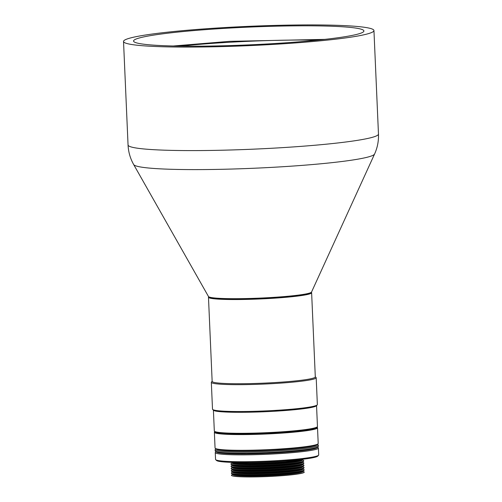 <?xml version="1.0" encoding="UTF-8"?>
<svg xmlns="http://www.w3.org/2000/svg" width="502" height="502" viewBox="0 0 502 502"><rect width="100%" height="100%" fill="white"/><g stroke="black" fill="none" stroke-linecap="round" stroke-linejoin="round"><path stroke-width="0.75" d="M173.278 45.989L229.621 41.34L324.788 39.376M232.357 467.487L231.472 468.046A36.42 2.805 -2.5 0 0 231.165 468.435L231.177 468.717A36.42 2.805 -2.5 0 0 231.522 469.081L232.771 469.721A35.19 2.711 -2.5 0 0 273.866 470.236A35.19 2.711 -2.5 0 0 302.449 466.678L303.641 465.931A36.42 2.805 -2.5 0 0 303.955 465.542L303.942 465.26A36.42 2.805 -2.5 0 0 303.597 464.896L302.668 464.419M231.522 469.081A36.42 2.805 -2.5 0 0 274.054 469.608A36.42 2.805 -2.5 0 0 303.641 465.931M231.165 468.435A36.42 2.805 -2.5 0 0 231.748 468.899A36.42 2.805 -2.5 0 0 274.042 469.326A36.42 2.805 -2.5 0 0 303.942 465.26M232.344 467.287L232.363 467.669A35.19 2.711 -2.5 0 0 232.928 468.121A35.19 2.711 -2.5 0 0 273.791 468.535A35.19 2.711 -2.5 0 0 302.675 464.601L302.662 464.218M232.257 465.222L231.378 465.781A36.42 2.805 -2.5 0 0 231.064 466.17L231.077 466.452A36.42 2.805 -2.5 0 0 231.422 466.81L232.671 467.456A35.19 2.711 -2.5 0 0 273.766 467.964A35.19 2.711 -2.5 0 0 302.355 464.413L303.541 463.66A36.42 2.805 -2.5 0 0 303.854 463.271L303.842 462.988A36.42 2.805 -2.5 0 0 303.497 462.631L302.568 462.154M231.422 466.81A36.42 2.805 -2.5 0 0 273.954 467.343A36.42 2.805 -2.5 0 0 303.541 463.66M231.064 466.17A36.42 2.805 -2.5 0 0 273.941 467.061A36.42 2.805 -2.5 0 0 303.842 462.988M232.25 465.021L232.263 465.404A35.19 2.711 -2.5 0 0 273.697 466.264A35.19 2.711 -2.5 0 0 302.58 462.336L302.562 461.947M232.156 462.957L231.278 463.509A36.42 2.805 -2.5 0 0 230.964 463.898L230.976 464.181A36.42 2.805 -2.5 0 0 231.322 464.545L232.57 465.185A35.19 2.711 -2.5 0 0 273.672 465.699A35.19 2.711 -2.5 0 0 302.254 462.141L303.44 461.394A36.42 2.805 -2.5 0 0 303.754 461.005L303.741 460.723A36.42 2.805 -2.5 0 0 303.396 460.359L302.474 459.888M231.322 464.545A36.42 2.805 -2.5 0 0 273.86 465.072A36.42 2.805 -2.5 0 0 303.44 461.394M230.964 463.898A36.42 2.805 -2.5 0 0 273.847 464.789A36.42 2.805 -2.5 0 0 303.741 460.723M232.15 462.75L232.169 463.139A35.19 2.711 -2.5 0 0 232.727 463.584A35.19 2.711 -2.5 0 0 273.596 463.999A35.19 2.711 -2.5 0 0 302.48 460.064L302.461 459.681M232.47 462.919A35.19 2.711 -2.5 0 0 232.702 463.02A35.19 2.711 -2.5 0 0 273.571 463.434A35.19 2.711 -2.5 0 0 302.154 459.876L303.214 459.204A36.42 2.805 177.5 0 1 273.759 462.806A36.42 2.805 177.5 0 1 231.46 462.38A36.42 2.805 177.5 0 1 231.372 462.348L232.47 462.919M284.653 460.936A35.19 2.711 177.5 0 1 273.496 461.733A35.19 2.711 177.5 0 1 249.996 462.449M302.097 459.343A36.42 2.805 177.5 0 1 273.747 462.524A36.42 2.805 177.5 0 1 232.482 462.38M232.445 469.552L232.464 469.941A35.19 2.711 -2.5 0 0 273.891 470.801A35.19 2.711 -2.5 0 0 302.775 466.873L302.762 466.483M232.457 469.759L231.573 470.311A36.42 2.805 -2.5 0 0 231.265 470.7A36.42 2.805 -2.5 0 0 274.142 471.591A36.42 2.805 -2.5 0 0 304.036 467.525A36.42 2.805 -2.5 0 0 303.697 467.161L302.769 466.691M231.265 470.7L231.278 470.983A36.42 2.805 -2.5 0 0 231.617 471.347A36.42 2.805 -2.5 0 0 274.155 471.88A36.42 2.805 -2.5 0 0 303.741 468.197A36.42 2.805 -2.5 0 0 304.049 467.808L304.036 467.525M231.617 471.347L232.872 471.987A35.19 2.711 -2.5 0 0 273.966 472.501A35.19 2.711 -2.5 0 0 302.549 468.943L303.741 468.197M232.545 471.824L232.564 472.206A35.19 2.711 -2.5 0 0 273.992 473.066A35.19 2.711 -2.5 0 0 302.875 469.138L302.857 468.755M232.552 472.024L231.673 472.583A36.42 2.805 -2.5 0 0 231.359 472.972A36.42 2.805 -2.5 0 0 274.243 473.863A36.42 2.805 -2.5 0 0 304.137 469.79A36.42 2.805 -2.5 0 0 303.792 469.433L302.869 468.956M231.359 472.972L231.372 473.254A36.42 2.805 -2.5 0 0 231.717 473.612A36.42 2.805 -2.5 0 0 274.255 474.145A36.42 2.805 -2.5 0 0 303.842 470.462A36.42 2.805 -2.5 0 0 304.149 470.073L304.137 469.79M231.717 473.612L232.966 474.258A35.19 2.711 -2.5 0 0 233.198 474.359A35.19 2.711 -2.5 0 0 274.067 474.766A35.19 2.711 -2.5 0 0 302.65 471.215L303.842 470.462M232.646 474.089L232.658 474.472A35.19 2.711 -2.5 0 0 233.223 474.923A35.19 2.711 -2.5 0 0 274.092 475.338A35.19 2.711 -2.5 0 0 302.976 471.403L302.957 471.02M232.652 474.296L231.773 474.848A36.42 2.805 -2.5 0 0 231.46 475.237A36.42 2.805 -2.5 0 0 274.343 476.128A36.42 2.805 -2.5 0 0 304.237 472.062A36.42 2.805 -2.5 0 0 303.892 471.698L302.97 471.221M304.237 472.062L304.237 472.144A36.42 2.805 177.5 0 1 274.343 476.21A36.42 2.805 177.5 0 1 231.466 475.319L231.46 475.237M221.187 433.144A50.187 3.865 -2.5 0 0 274.864 432.868A50.187 3.865 -2.5 0 0 310.801 429.229M316.919 427.233A51.047 3.928 177.5 0 1 275.021 432.931A51.047 3.928 177.5 0 1 214.919 431.689M316.994 427.152L317.352 427.472A51.624 3.972 177.5 0 1 317.515 427.773A51.624 3.972 177.5 0 1 275.146 433.54A51.624 3.972 177.5 0 1 215.195 432.937A51.624 3.972 177.5 0 1 214.373 432.278A51.624 3.972 177.5 0 1 214.511 431.965L214.837 431.613M317.515 427.773L318.205 443.486A51.624 3.972 177.5 0 1 318.061 443.799A51.624 3.972 177.5 0 1 275.83 449.252A51.624 3.972 177.5 0 1 215.885 448.65A51.624 3.972 177.5 0 1 215.226 448.286A51.624 3.972 177.5 0 1 215.057 447.991L214.373 432.278M215.226 448.286L216.117 449.102A50.765 3.909 -2.5 0 0 216.77 449.459A50.765 3.909 -2.5 0 0 275.717 450.049A50.765 3.909 -2.5 0 0 317.245 444.69L318.061 443.799M317.534 444.37L318.111 444.897A51.624 3.972 177.5 0 1 318.281 445.199A51.624 3.972 177.5 0 1 275.905 450.965A51.624 3.972 177.5 0 1 215.96 450.363A51.624 3.972 177.5 0 1 215.132 449.704A51.624 3.972 177.5 0 1 215.27 449.39L215.804 448.813M318.281 445.199L318.331 446.341A51.624 3.972 177.5 0 1 318.186 446.654A51.624 3.972 177.5 0 1 275.956 452.107A51.624 3.972 177.5 0 1 215.352 451.147A51.624 3.972 177.5 0 1 215.182 450.846L215.132 449.704M215.352 451.147L216.243 451.957A50.765 3.909 -2.5 0 0 275.843 452.904A50.765 3.909 -2.5 0 0 317.364 447.546L318.186 446.654M317.659 447.232L318.237 447.753A51.624 3.972 177.5 0 1 318.4 448.054A51.624 3.972 177.5 0 1 276.031 453.821A51.624 3.972 177.5 0 1 215.258 452.559A51.624 3.972 177.5 0 1 215.396 452.246L215.929 451.668M318.4 448.054L318.701 454.912A51.624 3.972 177.5 0 1 318.563 455.226L317.741 456.117A50.765 3.909 177.5 0 1 269.838 461.809A50.765 3.909 177.5 0 1 217.266 460.886A50.765 3.909 177.5 0 1 216.619 460.529L215.722 459.713A51.624 3.972 177.5 0 1 215.553 459.418L215.258 452.559M318.563 455.226A51.624 3.972 177.5 0 1 276.332 460.679A51.624 3.972 177.5 0 1 216.381 460.077A51.624 3.972 177.5 0 1 215.722 459.713M317.352 444.257L316.229 445.268L308.347 447.012L294.122 448.694L275.717 450.049M216.098 451.536L216.889 452.315L219.612 452.936L230.33 453.752L246.595 453.915L265.928 453.4L285.4 452.283L302.041 450.733L313.311 448.989L316.354 448.129L317.477 447.113M208.744 296.776L208.612 296.914A51.624 3.972 -2.5 0 0 208.474 297.228A51.624 3.972 -2.5 0 0 269.248 298.495A51.624 3.972 -2.5 0 0 311.623 292.729A51.624 3.972 -2.5 0 0 311.453 292.428L311.315 292.302M311.623 292.729L315.3 376.92A51.624 3.972 177.5 0 1 272.925 382.687A51.624 3.972 177.5 0 1 212.151 381.426L208.474 297.228M209.403 297.084A51.047 3.928 -2.5 0 0 269.122 297.881A51.047 3.928 -2.5 0 0 310.682 292.666M315.287 376.77L316.022 377.435A52.484 4.041 177.5 0 1 316.191 377.742A52.484 4.041 177.5 0 1 273.113 383.603A52.484 4.041 177.5 0 1 211.329 382.317A52.484 4.041 177.5 0 1 211.474 382.003L212.145 381.269M316.191 377.742L317.364 404.593A52.484 4.041 177.5 0 1 317.226 404.913A52.484 4.041 177.5 0 1 274.287 410.46A52.484 4.041 177.5 0 1 212.672 409.475A52.484 4.041 177.5 0 1 212.503 409.174L211.329 382.317M317.226 404.913L316.404 405.804A51.624 3.972 177.5 0 1 274.174 411.257A51.624 3.972 177.5 0 1 214.222 410.655A51.624 3.972 177.5 0 1 213.563 410.291L212.672 409.475M316.549 405.641L317.459 426.487A51.624 3.972 177.5 0 1 317.32 426.8A51.624 3.972 177.5 0 1 275.09 432.253A51.624 3.972 177.5 0 1 215.145 431.651A51.624 3.972 177.5 0 1 214.48 431.293A51.624 3.972 177.5 0 1 214.316 430.992L213.406 410.147M317.32 426.8L316.775 427.397A51.047 3.928 177.5 0 1 275.014 432.787A51.047 3.928 177.5 0 1 215.076 431.833L214.48 431.293M374.567 154.045L311.547 292.026A51.624 3.972 177.5 0 1 269.21 297.636A51.624 3.972 177.5 0 1 208.481 296.525L133.676 164.562C130.263 158.494 128.386 151.968 128.054 144.978A125.331 9.651 177.5 0 0 274.939 148.084A125.331 9.651 177.5 0 0 275.598 148.046A125.331 9.651 177.5 0 0 378.47 134.047C378.746 141.037 377.448 147.701 374.567 154.045A120.656 9.293 177.5 0 1 275.611 167.153A120.656 9.293 177.5 0 1 274.977 167.191A120.656 9.293 177.5 0 1 133.676 164.562M271.08 44.534A125.331 9.651 177.5 0 1 123.53 41.465A125.331 9.651 177.5 0 1 226.402 27.466A125.331 9.651 177.5 0 1 373.946 30.534A125.331 9.651 177.5 0 1 271.08 44.534M135.408 42.507A115.291 8.879 -2.5 0 0 259.252 44.396A115.291 8.879 -2.5 0 0 363.919 30.973A115.291 8.879 -2.5 0 0 362.074 29.499A115.291 8.879 -2.5 0 0 238.23 27.61A115.291 8.879 -2.5 0 0 133.557 41.032A115.291 8.879 -2.5 0 0 135.408 42.507M213.758 410.435L214.222 410.655C218.439 412.569 247.185 412.857 274.174 411.257L305.103 408.496L313.875 406.877L316.517 405.371M212.158 381.495L212.98 382.085M264.767 383.108L272.925 382.687M317.477 40.147A109.555 8.434 -2.5 0 0 229.809 42.25A109.555 8.434 -2.5 0 0 180.626 46.121M123.53 41.465L128.054 144.978M373.946 30.534L378.47 134.047"/></g></svg>
